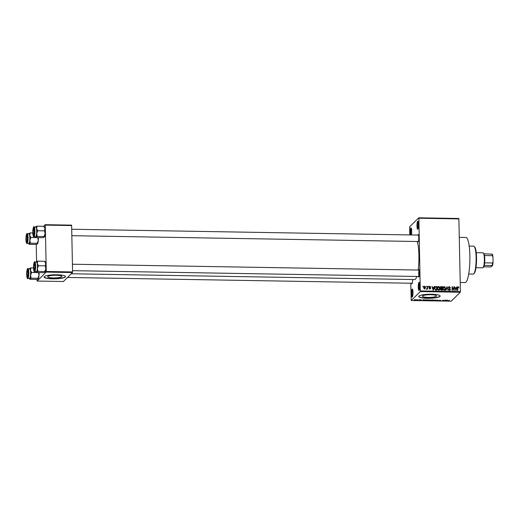 <?xml version="1.0" encoding="UTF-8"?>
<svg xmlns="http://www.w3.org/2000/svg" width="519" height="519" viewBox="0 0 519 519"><rect width="100%" height="100%" fill="white"/><g stroke="black" fill="none" stroke-linecap="round" stroke-linejoin="round"><path stroke-width="0.78" d="M419.112 290.316A4.022 0.772 91 0 1 418.256 287.13A4.022 0.772 91 0 1 418.943 282.414A4.022 0.772 91 0 1 419.248 282.42A4.022 0.772 91 0 1 419.8 286.378A4.022 0.772 91 0 1 419.112 290.316L419.112 290.316M419.488 282.939A3.49 0.668 -89 0 0 419.482 282.952A3.49 0.668 -89 0 0 418.885 286.384A3.49 0.668 -89 0 0 419.378 289.803M417.834 229.203A4.022 0.772 91 0 1 416.978 226.012A4.022 0.772 91 0 1 417.665 221.302A4.022 0.772 91 0 1 417.964 221.308A4.022 0.772 91 0 1 418.522 225.265A4.022 0.772 91 0 1 417.834 229.197A4.022 0.772 91 0 1 417.834 229.203M418.21 221.827A3.49 0.668 -89 0 0 418.204 221.834A3.49 0.668 -89 0 0 417.6 225.265A3.49 0.668 -89 0 0 418.093 228.684M410.38 234.945A4.022 0.772 91 0 1 410.218 230.877A4.022 0.772 91 0 1 410.866 228.01A4.022 0.772 91 0 1 411.165 228.016A4.022 0.772 91 0 1 411.71 230.91A4.022 0.772 91 0 1 411.411 234.964M411.411 228.542A3.49 0.668 -89 0 0 411.405 228.548A3.49 0.668 -89 0 0 410.821 231.364A3.49 0.668 -89 0 0 411.08 234.958M412.313 297.03A4.022 0.772 91 0 1 411.457 293.838A4.022 0.772 91 0 1 412.144 289.122A4.022 0.772 91 0 1 412.443 289.135A4.022 0.772 91 0 1 413.001 293.092A4.022 0.772 91 0 1 412.313 297.024A4.022 0.772 91 0 1 412.313 297.03M412.689 289.654A3.49 0.668 -89 0 0 412.683 289.66A3.49 0.668 -89 0 0 412.08 293.092A3.49 0.668 -89 0 0 412.573 296.511M47.865 276.478A7.065 1.336 178.8 0 0 47.735 276.737A7.065 1.336 178.8 0 0 54.132 277.937A7.065 1.336 178.8 0 0 61.722 276.711A7.065 1.336 178.8 0 0 61.858 276.445A7.065 1.336 178.8 0 0 55.462 275.252A7.065 1.336 178.8 0 0 47.865 276.478M44.271 276.627A10.73 2.031 178.8 0 0 44.07 277.029A10.73 2.031 178.8 0 0 53.788 278.846A10.73 2.031 178.8 0 0 65.329 276.977A10.73 2.031 178.8 0 0 65.53 276.582A10.73 2.031 178.8 0 0 55.812 274.765A10.73 2.031 178.8 0 0 44.271 276.627M44.083 276.925A10.73 2.031 178.8 0 0 54.06 278.632A10.73 2.031 178.8 0 0 65.329 276.77A10.73 2.031 178.8 0 0 65.517 276.471M436.375 296.18A7.065 1.336 -1.2 0 1 428.778 297.406A7.065 1.336 -1.2 0 1 422.388 296.213A7.065 1.336 -1.2 0 1 422.518 295.947A7.065 1.336 -1.2 0 1 430.115 294.721A7.065 1.336 -1.2 0 1 436.505 295.914A7.065 1.336 -1.2 0 1 436.375 296.18M418.917 296.096A10.73 2.031 178.8 0 0 418.723 296.498A10.73 2.031 178.8 0 0 428.435 298.315A10.73 2.031 178.8 0 0 439.982 296.453A10.73 2.031 178.8 0 0 440.183 296.051A10.73 2.031 178.8 0 0 430.465 294.234A10.73 2.031 178.8 0 0 418.917 296.096M418.729 296.394A10.73 2.031 178.8 0 0 428.707 298.101A10.73 2.031 178.8 0 0 439.976 296.239A10.73 2.031 178.8 0 0 440.164 295.94M417.724 235.068A3.756 0.72 91 0 1 417.964 234.607A3.756 0.72 91 0 1 418.249 234.614A3.756 0.72 91 0 1 418.768 238.305A3.756 0.72 91 0 1 418.119 241.984A3.756 0.72 91 0 1 417.613 241.51M418.457 270.055A3.756 0.72 91 0 1 418.697 269.588A3.756 0.72 91 0 1 418.982 269.601A3.756 0.72 91 0 1 419.501 273.292A3.756 0.72 91 0 1 418.852 276.964A3.756 0.72 91 0 1 418.346 276.491M419.222 270.139A3.218 0.616 -89 0 0 418.684 273.279A3.218 0.616 -89 0 0 419.118 276.432M412.657 279.52A3.756 0.72 91 0 1 412.015 283.718A3.756 0.72 91 0 1 411.509 283.244M459.27 237.365L465.913 237.475A22.538 4.334 91 0 1 469.89 257.904A22.538 4.334 91 0 1 465.997 282.141A22.538 4.334 91 0 1 465.16 282.55L460.21 282.466M417.237 241.504A20.39 3.925 91 0 1 418.132 270.049M416.783 276.465A20.39 3.925 91 0 1 415.408 279.183A20.39 3.925 91 0 1 414.642 279.553L71.259 273.773M425.943 286.819L426.268 286.3L425.943 286.819M427.306 287.708L427.273 286.313L427.611 286.319L427.669 289.005L427.325 288.57L426.612 288.888L427.306 287.708M426.521 289.446L426.936 289.038M426.612 288.888L427.254 288.253M428.246 286.858L428.571 286.339L428.246 286.858M429.109 287.163L429.901 286.313L430.738 287.189L429.888 286.696L429.447 287.104L430.718 288.337L429.979 289.089L429.181 288.311L429.959 288.707L430.381 288.389L429.109 287.163M429.343 286.514L429.901 286.313L429.661 286.735M429.888 286.696L429.142 287.403M429.888 289.012L430.718 288.337L429.979 289.089M429.635 289.018L430.381 288.389M433.793 287.526L434.409 286.436L433.469 290.108L433.112 290.102L431.964 286.397L432.632 287.507L433.793 287.526L432.437 287.915M437.673 287.007L438.62 286.462L439.593 287.052L439.95 288.324L439.45 289.939L438.698 290.244L437.368 288.324L437.874 286.754M443.174 287.098L444.121 286.553L445.101 287.143L445.458 288.415L444.958 290.03L444.199 290.335L442.869 288.415L443.375 286.851M457.453 287.221L458.095 286.786L458.627 287.059L458.841 287.948L458.089 287.215L457.732 287.487L457.752 290.517L457.414 290.51L457.362 288.006L458.095 286.786L457.622 286.962M458.089 287.215L457.362 287.857M420.384 290.938L460.405 291.613L460.314 292.242L420.293 291.568L418.865 218.233L418.749 217.811L409.679 226.758L409.751 234.938M460.405 291.613L458.88 218.908L418.865 218.233M456.383 287.909L456.999 286.819L456.058 290.484L454.56 286.773L455.221 287.889L456.383 287.909L455.033 288.298M453.904 289.712L453.84 286.76L454.177 286.767L454.255 290.458L452.419 287.468L452.484 290.426L452.146 290.419L452.068 286.735L453.904 289.712L453.658 289.959M448.358 287.695L448.656 286.897L449.383 286.637L450.518 287.902L449.357 287.072L448.695 287.688L450.453 289.433L450.181 290.186L449.519 290.426L448.487 289.304L449.499 289.991L450.116 289.414L448.358 287.695M449.357 287.072L448.397 287.98M449.136 290.355L450.116 289.414M445.717 290.316L447.021 286.65L448.092 290.355L446.885 287.078L446.068 290.316L445.717 290.316M440.32 287.617L440.605 286.767L442.357 286.572L442.435 290.257L441.39 290.238L440.449 289.297L440.793 288.532L440.32 287.617M434.637 288.305L435.097 286.715L436.849 286.475L436.927 290.166L435.454 290.069L434.637 288.305M423.621 287.623L424.523 286.222L425.483 287.623L424.581 288.999L423.621 287.623M423.958 286.443L424.523 286.222L424.308 286.657M425.139 288.778L424.581 288.999M422.79 286.767L423.108 286.248L422.79 286.767M420.293 291.568L411.223 300.52L410.756 283.231M418.749 217.811L458.77 218.48L458.88 218.908M416.751 299.677L417.081 299.684L416.751 299.677M419.047 299.716L419.384 299.723L419.047 299.716M424.873 299.813L423.478 300.514L422.777 299.781L424.873 299.813M430.29 300.014L428.7 300.611L427.779 300.229L430.368 300.06M435.798 300.105L434.208 300.709L433.287 300.319L435.876 300.151M440.728 300.326L438.73 300.566L440.722 300.254M439.068 300.598L439.599 300.715M439.288 300.306L438.951 300.254M447.462 300.196L446.074 300.897L445.373 300.164L447.462 300.196M411.223 300.52L451.245 301.189L460.314 292.242M449.396 300.267L447.43 300.923L449.415 300.28M444.653 300.151L444.27 300.864L443.077 300.267L442.162 300.832L442.882 300.118L444.076 300.722L444.653 300.151M437.504 300.027L438.107 300.761L437.608 300.112L435.733 300.722L437.504 300.027M432.132 299.937L433.17 299.956L432.444 300.67L430.666 300.456L432.132 299.937M426.683 299.846L427.662 299.865L426.942 300.572L425.048 300.183L426.683 299.846M425.483 300.423L425.048 300.183M420.727 299.735L421.376 299.917L420.137 299.93L421.104 300.138L419.573 300.112L420.76 300.144L419.748 299.891L420.727 299.735M421.032 299.924L420.63 299.735M420.195 300.196L419.573 300.112M419.91 300.125L420.26 300.196M420.338 299.956L419.748 299.891M418.087 299.703L417.899 300.229L416.867 300.19L418.087 299.703M415.349 299.645L416.011 299.93L414.136 299.904L415.349 299.645M46.172 272.105L46.262 271.476L72.589 271.924L72.498 272.553L46.172 272.105L37.102 281.058L36.959 279.391M36.59 261.576L36.233 244.404M72.589 271.924L71.622 225.557L45.289 225.116L45.179 224.688L43.557 226.29M45.179 224.688L71.505 225.136L71.622 225.557M46.262 271.476L45.289 225.116M37.102 281.058L63.428 281.499L72.498 272.553M447.754 300.598L447.767 300.923M445.704 300.164L445.724 300.89M446.236 300.689L446.762 300.488L445.827 300.469L446.236 300.689M444.264 300.54L444.27 300.864M442.493 300.507L442.499 300.838M437.744 300.034L437.757 300.754M433.618 300.138L434.286 300.624L435.59 300.04M434.864 299.976L433.599 300.488M435.545 300.345L434.864 300.06M430.997 300.482L432.411 300.28L432.444 300.67M431.419 300.254L431.01 300.449L431.613 300.566M432.411 300.365L431.425 300.358M432.496 300.28L431.231 300.138L432.496 300.28M431.231 299.995L431.834 300.274M428.11 300.047L428.785 300.533L430.089 299.943M429.362 299.885L428.091 300.397M430.043 300.254L429.362 299.969M426.936 300.248L426.942 300.572M426.689 300.488L427.241 299.943L425.385 300.19L426.689 300.488M425.379 299.995L425.632 300.456M423.115 299.787L423.128 300.507M423.647 300.306L424.166 300.105L423.238 300.092L423.647 300.306M417.892 299.898L417.899 300.229M414.889 300.112L415.674 299.924L414.473 299.735M415.258 299.645L415.674 299.924M457.674 287.623L457.323 287.896M457.68 287.195L458.212 287.461M456.551 287.221L456.999 286.819M456.59 287.221L455.753 290.484M455.987 289.401L456.279 288.337L455.345 288.317L455.851 290.102L455.987 289.401M453.853 287.091L454.177 286.767M453.82 289.797L453.833 290.316M452.094 287.792L452.419 287.468M452.081 287.085L452.432 286.741M452.081 287.273L452.257 287.63M448.481 287.137L449.383 286.637M448.948 287.474L448.28 288.097M450.038 289.745L450.453 289.433M450.038 289.836L449.941 290.348M449.091 290.4L449.707 289.816M446.677 287.286L447.021 286.65M445.763 290.316L446.885 287.078M445.114 288.759L445.458 288.415M445.036 289.206L444.744 290.199M442.765 287.507L444.121 286.553M443.829 290.264L445.12 288.402L444.134 286.981L442.876 288.103M443.94 290.296L444.764 289.673L443.103 289.531M442.895 288.746L443.207 288.434L443.369 289.271M444.134 286.981L443.207 288.434M440.43 287.026L442.357 286.572M441.974 288.369L441.98 288.72M442.006 289.907L442.013 290.251M440.67 288.648L442.058 288.285L442.026 286.994L440.968 287.026L440.65 287.623L442.058 288.285M440.56 287.429L440.242 288.026M441.156 290.218L442.084 289.823L442.065 288.72L441.085 288.739L440.78 289.245L442.084 289.823M440.67 289.148L440.372 289.647M440.482 289.544L441.085 288.739M440.981 288.681L441.397 288.279M440.352 287.915L440.968 287.026M439.606 288.661L439.95 288.324M439.528 289.109L439.236 290.108M437.258 287.416L438.62 286.462M438.321 290.166L439.612 288.311L438.633 286.89L437.374 288.006M438.432 290.205L439.256 289.583L437.601 289.44M437.387 288.655L437.705 288.343L437.861 289.18M438.633 286.89L437.705 288.343M434.903 286.968L435.869 286.462M435.454 286.864L436.849 286.475M436.498 289.81L436.505 290.16M435.681 290.127L436.583 289.725L436.524 286.903L435.921 286.89L435.091 287.416L434.974 288.311L435.512 289.634L436.583 289.725M434.675 287.824L435.285 287.078L434.65 287.915M435.59 290.108L435.992 289.719M433.955 286.845L434.409 286.436M433.994 286.845L433.157 290.102M433.397 289.025L433.689 287.954L432.755 287.941L433.255 289.719L433.397 289.025M429.479 287.104L429.031 287.513M429.544 289.115L429.972 288.791M428.24 286.663L428.571 286.339M427.28 286.644L427.611 286.319M427.234 288.324L427.241 288.655M425.943 286.624L426.268 286.3M425.132 287.974L425.483 287.623M425.074 288.22L424.912 288.934M423.776 286.689L424.107 286.631M424.107 287.013L423.543 288.006M424.38 288.973L425.152 287.623L424.523 286.605L423.789 287.15M424.263 288.927L424.581 288.616L423.952 287.604L423.64 287.915M424.523 286.605L423.952 287.604M422.784 286.572L423.108 286.248M468.709 274.019L473.198 274.097A13.955 2.686 -89 0 0 473.724 273.844A13.955 2.686 -89 0 0 473.73 273.837A13.955 2.686 -89 0 0 476.118 260.194A13.955 2.686 -89 0 0 474.191 246.473A13.955 2.686 -89 0 0 473.672 246.194L469.176 246.123M474.191 246.473L474.69 247.012A13.416 2.582 91 0 1 476.539 260.201A13.416 2.582 91 0 1 474.243 273.318A13.416 2.582 91 0 1 474.236 273.325L473.73 273.837M36.2 262.011A5.222 1.006 91 0 1 36.395 261.725A5.222 1.006 91 0 1 36.395 261.719A5.222 1.006 -89 0 1 37.316 263.425A5.222 1.006 91 0 1 37.504 265.858A5.222 1.006 91 0 1 37.426 268.557L38.451 265.715L37.316 263.425L37.77 261.161L36.395 261.719L36.609 262.303M35.117 266.098A3.756 0.72 91 0 1 34.475 270.496A3.756 0.72 91 0 1 33.677 267.525A3.756 0.72 91 0 1 34.598 263.133A3.756 0.72 91 0 1 35.117 266.098M37.433 265.929A4.827 0.928 -89 0 0 36.583 262.017L34.792 261.985A4.827 0.928 91 0 1 35.642 265.903A4.827 0.928 91 0 1 34.63 271.645L36.421 271.677A4.827 0.928 -89 0 0 37.433 265.929M44.822 261.861L45.743 263.568L45.296 265.832L38.451 265.715M44.608 261.278L37.77 261.161M45.296 265.832L45.847 268.693L44.822 271.534L37.984 271.418L37.426 268.557A5.222 1.006 91 0 1 36.609 271.975L37.984 271.418M44.816 261.446L45.211 261.868A5.222 1.006 91 0 1 45.743 263.568A5.222 1.006 91 0 1 45.847 268.693A5.222 1.006 91 0 1 45.036 272.112L44.822 271.534L45.036 272.118L43.661 272.676L36.823 272.559L36.609 271.975A5.222 1.006 91 0 1 36.22 271.962A5.222 1.006 91 0 1 36.038 271.671M38.451 272.585L39.009 275.446L37.978 278.288L31.14 278.171L30.582 275.304L31.614 272.469L36.817 272.559L36.609 271.975M34.319 269.491A2.686 0.519 -89 0 0 34.909 266.98A2.686 0.519 -89 0 0 34.475 264.132A2.686 0.519 -89 0 0 34.338 264.177A2.686 0.519 -89 0 0 33.878 266.805A2.686 0.519 -89 0 0 34.254 269.439A2.686 0.519 -89 0 0 34.319 269.491M33.845 234.251A2.686 0.519 -89 0 0 34.17 230.987A2.686 0.519 -89 0 0 33.605 229.197A2.686 0.519 -89 0 0 33.482 229.404A2.686 0.519 -89 0 0 33.145 232.155A2.686 0.519 -89 0 0 33.521 234.458A2.686 0.519 -89 0 0 33.845 234.251M27.371 271.139A2.686 0.519 -89 0 0 27.033 273.889A2.686 0.519 -89 0 0 27.41 276.192A2.686 0.519 -89 0 0 27.734 275.985A2.686 0.519 -89 0 0 28.058 272.722A2.686 0.519 -89 0 0 27.501 270.931A2.686 0.519 -89 0 0 27.371 271.139M26.897 235.905A2.686 0.519 -89 0 0 26.767 235.95A2.686 0.519 -89 0 0 26.307 238.571A2.686 0.519 -89 0 0 26.677 241.212A2.686 0.519 -89 0 0 26.748 241.257A2.686 0.519 -89 0 0 27.332 238.746A2.686 0.519 -89 0 0 26.897 235.905M27.163 241.731A3.218 0.616 91 0 1 27.098 241.633A3.218 0.616 -89 0 0 27.163 241.731L26.677 241.212M475.975 267.707L482.787 267.817A7.513 1.447 -89 0 0 483.072 267.674A7.513 1.447 -89 0 0 484.357 258.884A7.513 1.447 -89 0 0 483.319 252.948A7.513 1.447 -89 0 0 483.04 252.792L476.228 252.682M483.319 252.948L483.818 253.48A6.974 1.343 91 0 1 484.032 253.817A6.974 1.343 91 0 1 484.493 255.549A6.974 1.343 91 0 1 484.778 258.994A6.974 1.343 91 0 1 484.649 262.848A6.974 1.343 91 0 1 484.272 265.404A6.974 1.343 91 0 1 483.585 267.162L483.072 267.674M484.032 253.817L492.239 254.174A6.442 1.239 91 0 1 492.946 256.814L493.05 261.868A6.442 1.239 91 0 1 492.479 265.767L490.747 266.948L483.812 266.831M484.649 262.848L492.544 262.977L493.05 261.868M492.946 256.814L492.395 255.679A6.974 1.343 -89 0 0 491.928 253.947M484.493 255.549L492.395 255.679M492.479 265.767L492.174 265.54A6.974 1.343 -89 0 0 492.544 262.977M484.272 265.404L492.174 265.54M44.089 226.874L45.01 228.587A5.222 1.006 91 0 1 45.198 231.013A5.222 1.006 91 0 1 45.114 233.712L44.089 236.547L37.251 236.437L36.693 233.569L37.718 230.734L36.583 228.444L37.037 226.18L35.662 226.738L35.876 227.322M44.083 226.459L44.478 226.887A5.222 1.006 91 0 1 45.01 228.587L44.563 230.851L45.114 233.712A5.222 1.006 91 0 1 44.303 237.131L42.928 237.696L36.09 237.579L35.876 236.995L37.251 236.437M32.944 232.538A3.756 0.72 91 0 1 33.865 228.146A3.756 0.72 91 0 1 34.384 231.117A3.756 0.72 91 0 1 33.741 235.516A3.756 0.72 91 0 1 32.944 232.538M33.897 236.664L35.688 236.696A4.827 0.928 -89 0 0 36.7 230.949A4.827 0.928 -89 0 0 35.85 227.037L34.059 227.004A4.827 0.928 91 0 1 34.909 230.916A4.827 0.928 91 0 1 33.897 236.664C33.391 237.027 33.021 235.704 32.794 232.694C33.164 227.828 33.586 225.927 34.059 227.004M43.875 226.29L37.037 226.18M44.563 230.851L37.718 230.734M44.089 236.547L44.303 237.131L44.089 236.547M38.354 237.618A5.222 1.006 91 0 1 38.354 237.767A5.222 1.006 91 0 1 38.276 240.466L37.245 243.301L30.407 243.184L29.849 240.323L30.881 237.488L36.09 237.572L35.876 236.995A5.222 1.006 91 0 0 36.693 233.569A5.222 1.006 91 0 0 36.583 228.444A5.222 1.006 91 0 0 35.662 226.738L35.662 226.738A5.222 1.006 91 0 0 35.467 227.03M35.305 236.69A5.222 1.006 -89 0 0 35.487 236.982A5.222 1.006 -89 0 0 35.876 236.995M31.614 272.469L30.478 270.178A5.222 1.006 91 0 1 30.666 272.611A5.222 1.006 91 0 1 30.582 275.304A5.222 1.006 91 0 1 29.771 278.729L31.14 278.171M28.273 272.851A3.756 0.72 91 0 1 27.637 277.25A3.756 0.72 91 0 1 26.832 274.279A3.756 0.72 91 0 1 27.76 269.88A3.756 0.72 91 0 1 28.273 272.851M30.589 272.683A4.827 0.928 -89 0 0 29.739 268.771L27.955 268.738A4.827 0.928 91 0 1 28.798 272.657A4.827 0.928 91 0 1 27.786 278.398L29.577 278.431A4.827 0.928 -89 0 0 30.589 272.683M33.534 267.96L30.926 267.914L29.551 268.472L29.765 269.056M29.356 268.764A5.222 1.006 91 0 1 29.551 268.472A5.222 1.006 -89 0 1 30.478 270.178L30.926 267.914M39.087 272.598A5.222 1.006 91 0 1 39.009 275.446A5.222 1.006 91 0 1 38.198 278.865A5.222 1.006 91 0 1 38.192 278.872L37.978 278.288L38.192 278.872L36.823 279.43L29.979 279.313L29.771 278.729A5.222 1.006 91 0 1 29.375 278.716A5.222 1.006 91 0 1 29.194 278.424M29.979 279.313L29.771 278.729M37.718 237.605L38.276 240.466A5.222 1.006 91 0 1 37.465 243.885L36.09 244.443L29.252 244.332L29.038 243.742L30.407 243.184M26.099 239.291A3.756 0.72 91 0 1 27.027 234.899A3.756 0.72 91 0 1 27.546 237.871A3.756 0.72 91 0 1 26.904 242.269A3.756 0.72 91 0 1 26.099 239.291M27.059 243.417L28.843 243.443A4.827 0.928 -89 0 0 29.855 237.702A4.827 0.928 -89 0 0 29.012 233.79L27.222 233.758A4.827 0.928 91 0 1 28.065 237.67A4.827 0.928 91 0 1 27.059 243.417C26.547 243.781 26.177 242.457 25.95 239.447C26.32 234.575 26.748 232.681 27.222 233.758M32.801 232.973L30.193 232.927L28.817 233.485L29.032 234.075M30.881 237.488L29.745 235.198L30.193 232.927M37.245 243.301L37.459 243.885A5.222 1.006 91 0 1 37.459 243.885L37.245 243.301M29.252 244.332L29.038 243.742A5.222 1.006 91 0 0 29.849 240.323A5.222 1.006 91 0 0 29.745 235.198A5.222 1.006 91 0 0 28.817 233.485A5.222 1.006 91 0 1 28.817 233.485L28.817 233.492A5.222 1.006 91 0 0 28.629 233.784M28.461 243.437A5.222 1.006 -89 0 0 28.642 243.735A5.222 1.006 -89 0 0 29.038 243.742M457.369 288.305L457.693 287.98M446.34 288.064L446.755 287.656M440.903 286.962L441.319 286.553M441.105 290.205L441.507 289.81M429.511 287.857L429.868 287.5M35.26 265.955A4.509 0.869 -89 0 0 34.306 262.387A4.509 0.869 -89 0 0 33.534 267.668A4.509 0.869 -89 0 0 34.488 271.236A4.509 0.869 -89 0 0 35.26 265.955M32.801 232.681A4.509 0.869 -89 0 0 33.754 236.255A4.509 0.869 -89 0 0 34.526 230.974A4.509 0.869 -89 0 0 33.573 227.406A4.509 0.869 -89 0 0 32.801 232.681M28.422 272.709A4.509 0.869 -89 0 0 27.462 269.14A4.509 0.869 -89 0 0 26.69 274.421A4.509 0.869 -89 0 0 27.65 277.989A4.509 0.869 -89 0 0 28.422 272.709M25.956 239.434A4.509 0.869 -89 0 0 26.917 243.009A4.509 0.869 -89 0 0 27.689 237.728A4.509 0.869 -89 0 0 26.729 234.153A4.509 0.869 -89 0 0 25.956 239.434M457.829 287.318L457.414 287.727M448.864 287.241L448.448 287.649M449.96 289.842L449.545 290.251M440.91 288.843L440.501 289.252M440.813 287.124L440.404 287.532M429.557 286.806L429.148 287.215M427.137 288.473L426.728 288.882M34.792 261.985C34.319 260.914 33.897 262.809 33.527 267.681C33.917 271.21 34.286 272.533 34.63 271.645M36.22 271.962L36.615 272.391M419.093 276.504L72.563 270.671M419.203 270.068L72.426 264.229M34.254 269.439L34.741 269.964M34.338 264.177L34.844 263.671M33.605 229.197L34.111 228.691M71.693 229.249L418.47 235.081M71.83 235.691L418.359 241.523M33.521 234.458L34.007 234.984M27.41 276.192L27.896 276.718M67.528 277.457L412.248 283.257M27.501 270.931L28 270.425M26.767 235.95L27.267 235.444M35.487 236.982L35.882 237.41M27.955 268.738C27.481 267.661 27.053 269.562 26.683 274.428C27.072 277.963 27.442 279.287 27.786 278.398M29.375 278.716L29.771 279.144M28.642 243.735L29.038 244.157"/></g></svg>
